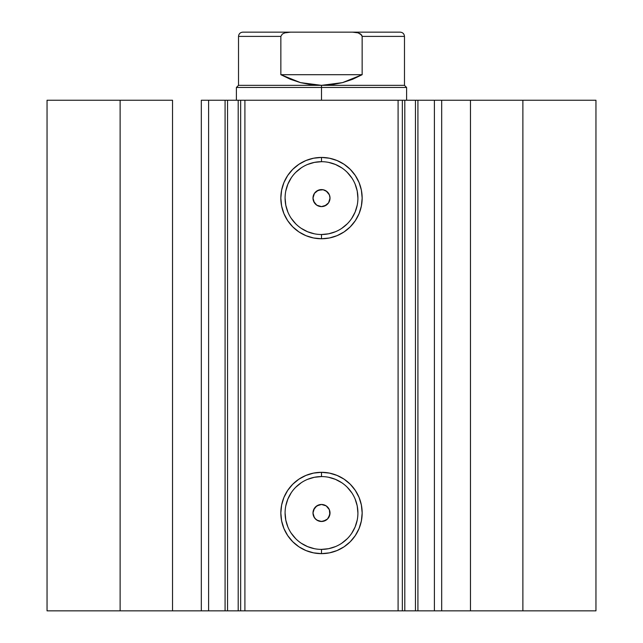 <?xml version="1.0" encoding="UTF-8"?>
<svg xmlns="http://www.w3.org/2000/svg" width="643" height="643" viewBox="0 0 643 643"><rect width="100%" height="100%" fill="white"/><g stroke="black" fill="none" stroke-linecap="round" stroke-linejoin="round"><path stroke-width="0.96" d="M208.879 610.85L225.082 610.85L225.082 100.236L240.482 100.236M208.879 100.236L227.542 100.236L227.542 610.85L238.199 610.85L238.199 100.236L227.542 100.236L227.542 610.85L208.605 610.85L208.605 100.236L225.082 100.236L225.082 610.85L240.482 610.85M402.518 100.236L595.957 100.236L522.88 100.236L522.88 610.85L595.957 610.85L595.957 100.236L595.957 610.85L470.475 610.85L522.88 610.85L522.88 100.236L441.685 100.236L441.685 610.85L470.475 610.85L470.475 100.236L470.475 610.85L434.395 610.85L441.685 610.85L441.685 100.236L434.395 100.236L434.395 610.85L434.395 100.236M321.5 161.69L321.5 157.439A40.662 40.662 0 0 1 362.162 198.1A40.662 40.662 0 0 1 321.5 238.762L313.567 237.982L305.939 235.668L298.907 231.914L292.75 226.85L287.694 220.694L283.933 213.661L281.618 206.033L280.838 198.1L281.618 190.167L283.933 182.54L287.694 175.507L292.75 169.35L298.907 164.295L305.939 160.533L313.567 158.218L321.5 157.439L329.433 158.218L337.061 160.533L344.093 164.295L350.25 169.35L355.306 175.507L359.067 182.54L361.382 190.167L362.162 198.1L361.382 206.033L359.067 213.661L355.306 220.694L350.25 226.85L344.093 231.914L337.061 235.668L329.433 237.982L321.5 238.762L321.5 234.51A36.41 36.41 0 0 0 357.91 198.1A36.41 36.41 0 0 0 321.5 161.69A36.41 36.41 0 0 0 285.09 198.1A36.41 36.41 0 0 0 321.5 234.51L321.5 238.762A40.662 40.662 0 0 1 280.838 198.1A40.662 40.662 0 0 1 321.5 157.439L321.5 161.69A36.41 36.41 0 0 1 357.91 198.1A36.41 36.41 0 0 1 321.5 234.51A36.41 36.41 0 0 1 285.09 198.1A36.41 36.41 0 0 1 321.5 161.69L314.395 162.39L307.571 164.463M321.5 476.576L321.5 472.316A40.662 40.662 0 0 1 362.162 512.985A40.662 40.662 0 0 1 321.5 553.647L313.567 552.859L305.939 550.545L298.907 546.791L292.75 541.736L287.694 535.571L283.933 528.546L281.618 520.918L280.838 512.985L281.618 505.052L283.933 497.425L287.694 490.392L292.75 484.227L298.907 479.172L305.939 475.418L313.567 473.103L321.5 472.316L329.433 473.103L337.061 475.418L344.093 479.172L350.25 484.227L355.306 490.392L359.067 497.425L361.382 505.052L362.162 512.985L361.382 520.918L359.067 528.546L355.306 535.571L350.25 541.736L344.093 546.791L337.061 550.545L329.433 552.859L321.5 553.647L321.5 549.387A36.41 36.41 0 0 0 357.91 512.985A36.41 36.41 0 0 0 321.5 476.576A36.41 36.41 0 0 0 285.09 512.985A36.41 36.41 0 0 0 321.5 549.387L321.5 553.647A40.662 40.662 0 0 1 280.838 512.985A40.662 40.662 0 0 1 321.5 472.316L321.5 476.576A36.41 36.41 0 0 1 357.91 512.985A36.41 36.41 0 0 1 321.5 549.387A36.41 36.41 0 0 1 285.09 512.985A36.41 36.41 0 0 1 321.5 476.576L314.395 477.275L307.571 479.348M316.886 520.131L321.5 521.489A8.512 8.512 0 0 1 312.988 512.985A8.512 8.512 0 0 1 321.5 504.474L316.87 505.84M314.483 517.792L316.686 520.002M314.363 508.356L312.988 512.977L314.347 517.599M316.686 505.961L314.483 508.163M316.886 205.254L321.5 206.612A8.512 8.512 0 0 1 312.988 198.1A8.512 8.512 0 0 1 321.5 189.589L316.87 190.963M314.483 202.915L316.686 205.117M314.363 193.471L312.988 198.092L314.347 202.714M316.686 191.084L314.483 193.286M208.605 610.85L201.315 610.85L201.315 100.236L201.315 610.85L172.525 610.85L172.525 100.236L120.12 100.236L120.12 610.85L120.12 100.236L172.525 100.236L172.525 610.85L47.043 610.85L47.043 100.236L120.12 100.236L47.043 100.236L47.043 610.85L208.605 610.85L208.605 100.236L201.315 100.236L208.605 100.236M240.651 610.85L238.199 610.85L238.199 100.236L240.651 100.236L240.651 610.85L240.651 100.236L244.911 100.236L244.911 610.85L240.651 610.85L402.349 610.85L398.089 610.85L398.089 100.236L402.349 100.236L402.349 610.85L402.349 100.236L415.458 100.236L415.458 610.85L434.121 610.85M402.518 610.85L415.458 610.85L404.801 610.85L404.801 100.236L404.801 610.85L402.349 610.85M240.651 100.236L398.089 100.236L244.911 100.236L244.911 610.85L398.089 610.85L398.089 100.236L402.349 100.236M417.918 100.236L417.918 610.85L415.458 610.85L415.458 100.236L434.121 100.236M326.226 205.181L321.5 206.612L316.766 205.173L313.639 201.355L312.988 198.092L314.427 193.374L318.245 190.24L323.164 189.757L326.925 191.542M318.245 190.24L319.065 189.95M315.48 192.08L317.505 190.585M312.988 198.1L313.366 195.593M313.149 199.756L313.028 198.904M314.419 202.818L313.993 202.111M319.828 206.443L319 206.234M326.226 191.027L329.361 194.845L330.012 198.1L328.573 202.834L324.755 205.961L326.13 205.238M328.509 193.278L326.314 191.084M313.639 509.714L316.774 505.904L321.5 504.474L326.226 505.904L329.361 509.722L329.843 514.641L327.52 518.997L323.164 521.328L319.836 521.328L317.457 520.468M315.48 506.965L319.065 504.827M318.245 520.846L315.48 518.997L313.639 516.233L312.988 512.985L313.366 510.478M313.149 514.633L313.028 513.789M316.774 520.058L314.917 518.379M319.828 521.328L318.992 521.111M321.5 234.51L328.605 233.811L335.429 231.737M341.73 228.369L347.244 223.844M351.769 218.331L355.137 212.029L357.211 205.205M357.91 198.1L357.211 190.995L355.137 184.171M351.769 177.878L347.244 172.356M341.73 167.831L335.429 164.463L328.605 162.39M301.27 167.831L295.756 172.356M291.231 177.878L287.863 184.171L285.789 190.995M285.09 198.1L285.789 205.205L287.863 212.029M291.231 218.331L295.756 223.844M301.27 228.369L307.571 231.737L314.395 233.811M323.164 189.757L321.5 189.589A8.512 8.512 0 0 1 330.012 198.1A8.512 8.512 0 0 1 321.5 206.612L324.755 205.961M328.645 202.714L330.012 198.1L329.361 194.845L329.843 196.436M330.012 198.1L329.843 199.764M329.361 201.355L328.517 202.915M323.164 206.451L321.5 206.612M316.774 205.173L315.48 204.12M313.639 194.845L314.427 193.374M319.836 189.757L321.5 189.589M321.5 549.387L328.605 548.688L335.429 546.614M341.73 543.255L347.244 538.721M351.769 533.208L355.137 526.914L357.211 520.083M357.91 512.985L357.211 505.88L355.137 499.048M351.769 492.755L347.244 487.241M341.73 482.708L335.429 479.348L328.605 477.275M301.27 482.708L295.756 487.241M291.231 492.755L287.863 499.048L285.789 505.88M285.09 512.985L285.789 520.083L287.863 526.914M291.231 533.208L295.756 538.721M301.27 543.255L307.571 546.614L314.395 548.688M323.164 504.634L321.5 504.474A8.512 8.512 0 0 1 330.012 512.985A8.512 8.512 0 0 1 321.5 521.489L326.13 520.123M326.226 505.904L328.573 508.251M328.645 517.599L330.012 512.985L329.361 509.73L329.843 511.322M330.012 512.985L329.843 514.641M326.226 520.058L324.755 520.846M323.164 521.328L321.5 521.489M314.427 517.711L313.639 516.241M312.988 512.985L314.427 508.251M319.836 504.634L321.5 504.474M326.13 190.963L324.755 190.24M329.361 194.845L328.637 193.471M328.517 193.286L327.52 192.088M326.298 205.125L327.52 204.12M328.517 508.171L326.314 505.961M326.13 505.84L324.755 505.117M329.361 509.73L328.637 508.348M326.298 520.01L327.52 518.997M321.5 87.464L321.5 85.342L238.521 85.342L321.5 85.342L321.5 87.464L236.399 87.464L321.5 87.464L321.5 100.236L321.5 87.464L406.601 87.464L321.5 87.464M406.601 100.236L406.601 87.464L404.479 85.342L321.5 85.342L404.479 85.342L404.479 36.402L362.146 36.402L362.146 74.701L342.51 82.634L321.5 85.342L300.49 82.634L280.854 74.701L280.854 36.402L238.521 36.402L280.854 36.402L280.854 74.701L362.146 74.701L362.146 36.402L361.704 35.068L358.135 32.865L352.549 32.15L290.443 32.15L284.857 32.865L282.301 34.071L280.854 36.402L282.301 34.071L284.857 32.865L290.451 32.15L242.781 32.15L352.549 32.15L358.135 32.865L360.699 34.063L362.146 36.402L404.479 36.402C404.214 33.83 402.791 32.415 400.219 32.15L352.549 32.15L400.219 32.15M321.5 85.342L332.093 84.659L342.51 82.634L352.581 79.298L362.146 74.701L280.854 74.701L290.419 79.298L300.49 82.634L310.907 84.659L321.5 85.342M236.399 100.236L236.399 87.464L238.521 85.342L238.521 36.402C238.786 33.83 240.209 32.415 242.781 32.15"/></g></svg>
